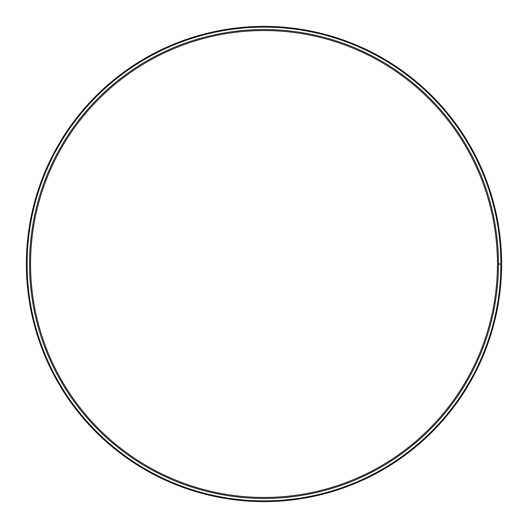 <?xml version="1.0" encoding="UTF-8"?>
<svg xmlns="http://www.w3.org/2000/svg" width="528" height="528" viewBox="0 0 528 528"><rect width="100%" height="100%" fill="white"/><g stroke="black" fill="none" stroke-linecap="round" stroke-linejoin="round"><path stroke-width="0.79" d="M501.224 264.007L497.462 264.007A233.462 233.462 0 0 0 147.272 61.816A233.462 233.462 0 0 0 147.266 466.184A233.462 233.462 0 0 0 497.462 264.007L498.458 264A234.458 234.458 0 0 0 146.771 60.951A234.458 234.458 0 0 0 146.771 467.042A234.458 234.458 0 0 0 498.458 264.007L500.894 264A236.894 236.894 0 0 0 145.556 58.846A236.894 236.894 0 0 0 145.55 469.154A236.894 236.894 0 0 0 500.894 264.007L501.224 264A237.224 237.224 0 0 0 145.391 58.555A237.224 237.224 0 0 0 145.385 469.438A237.224 237.224 0 0 0 501.224 264.007L501.6 264A237.6 237.6 0 0 0 145.2 58.232A237.6 237.6 0 0 0 145.2 469.768A237.6 237.6 0 0 0 501.6 264.007L501.224 264.007"/></g></svg>
